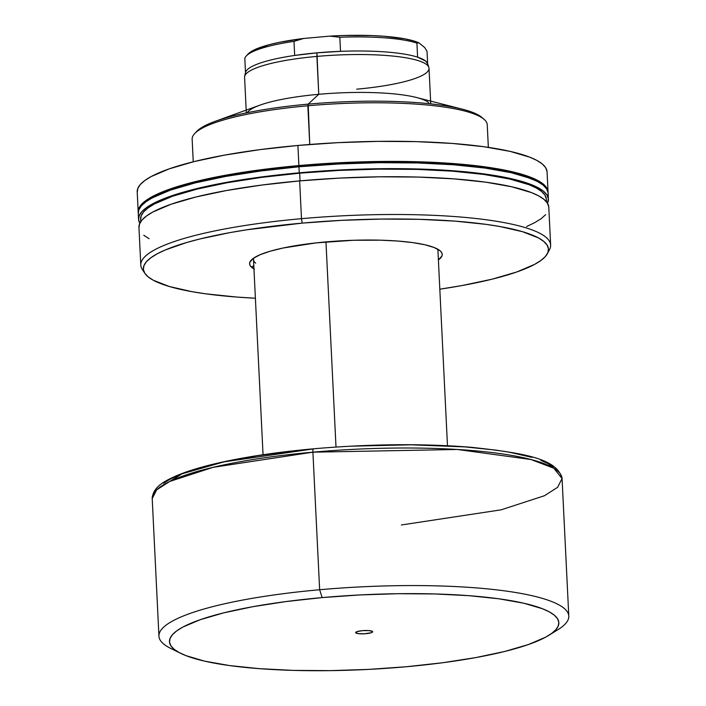 <?xml version="1.0" encoding="UTF-8"?>
<svg xmlns="http://www.w3.org/2000/svg" width="706" height="706" viewBox="0 0 706 706"><rect width="100%" height="100%" fill="white"/><g stroke="black" fill="none" stroke-linecap="round" stroke-linejoin="round"><path stroke-width="1.06" d="M253.772 258.043A92.327 17.712 177.2 0 0 255.669 263.144A92.327 17.712 -2.8 0 1 253.498 259.587A92.327 17.712 -2.8 0 1 253.772 258.043M253.957 268.942A96.431 18.506 -2.8 0 1 251.865 267.521L253.781 265.315L251.865 267.521A96.431 18.506 -2.8 0 1 251.283 260.108A96.431 18.506 -2.8 0 1 344.466 240.64A96.431 18.506 -2.8 0 1 439.962 250.665L434.102 247.497L424.853 244.761L412.569 242.582L397.716 241.037L380.878 240.19L353.327 240.278L316.006 242.899L283.247 247.982L270.177 251.221L260.029 254.76L253.172 258.467L249.88 262.2L249.615 264.026L250.277 265.809L254.354 269.162M428.701 102.617A92.327 17.712 177.2 0 0 318.75 94.304A92.327 17.712 177.2 0 0 247.197 112.713M488.349 147.36L487.246 124.777A147.722 28.346 177.2 0 0 307.851 105.785L309.749 144.474L308.195 104.135A145.674 27.949 177.2 0 0 196.639 131.501L194.724 133.531A147.722 28.346 -2.8 0 1 307.851 105.785A147.722 28.346 177.2 0 0 192.147 139.206L193.25 161.798M548.05 191.953L547.062 171.84A205.172 39.368 177.2 0 0 297.914 145.462A205.172 39.368 177.2 0 0 137.211 191.891L138.191 212.003A205.172 39.368 -2.8 0 1 298.894 165.575L297.914 145.462L298.894 165.575L338.783 162.777L378.84 161.489L417.52 161.753L469.746 165.028L498.754 169.008L521.769 174.25L530.753 177.294L537.928 180.568L543.223 184.045L546.594 187.699L548.05 192.561A205.172 39.368 -2.8 0 0 548.05 191.953A205.172 39.368 -2.8 0 0 298.894 165.575L260.708 169.775L225.682 175.212L195.174 181.671L181.989 185.219L160.377 192.747L152.169 196.665L145.798 200.636L141.324 204.616L138.791 208.57L138.244 212.603A205.172 39.368 -2.8 0 1 138.191 212.003M535.978 180.78L519.987 174.532L497.192 169.334L468.484 165.398L434.949 162.857L378.478 161.895L338.827 163.174L299.335 165.945A203.116 38.971 177.2 0 0 149.778 199.26L162.203 192.844L172.079 189.049L196.656 181.874L211.12 178.565L243.711 172.643L280.132 167.86L299.335 165.945L299.379 166.748L299.335 165.945A203.116 38.971 177.2 0 1 535.272 180.409M547.644 196.206A205.172 39.368 177.2 0 0 548.103 193.162A205.172 39.368 177.2 0 0 298.956 166.784A205.172 39.368 177.2 0 0 138.252 213.212L138.544 219.239A205.172 39.368 -2.8 0 1 299.247 172.82L298.956 166.784L299.247 172.82L339.136 170.022L398.802 168.663L453.702 170.799L485.287 174.091L511.426 178.724L531.106 184.531L538.281 187.805L543.585 191.291L546.956 194.944L548.359 198.739L547.512 203.293A205.172 39.368 -2.8 0 0 548.403 199.198A205.172 39.368 -2.8 0 0 299.247 172.82L261.061 177.021L226.035 182.448L195.527 188.917L182.342 192.456L160.73 199.992L152.522 203.902L146.151 207.873L141.677 211.853L139.144 215.815L138.588 219.707L140 223.493M139.832 223.228A205.172 39.368 -2.8 0 1 138.544 219.239M546.47 201.828L546.347 199.295A203.116 38.971 177.2 0 0 299.688 173.182L300.068 180.86L299.688 173.182A203.116 38.971 177.2 0 0 140.6 219.142L140.723 221.675M547.397 253.639L549.55 249.553A205.172 39.368 177.2 0 0 301.488 218.675A205.172 39.368 -2.8 0 1 550.645 245.053L548.791 207.273A205.172 39.368 177.2 0 0 299.644 180.895A205.172 39.368 177.2 0 0 138.941 227.323L140.794 265.094A205.172 39.368 -2.8 0 1 301.488 218.675L299.644 180.895L301.488 218.675A205.172 39.368 177.2 0 0 142.321 269.471L144.862 273.328A202.798 38.909 -2.8 0 1 302.194 223.114L301.488 218.675L302.194 223.114L341.625 220.351L381.222 219.072L419.452 219.337L454.867 221.119L486.09 224.367L499.751 226.502L522.502 231.692L538.475 237.931L543.708 241.373L547.044 244.982L548.438 248.733L547.882 252.58L545.385 256.49L540.964 260.426L534.663 264.353L516.686 272.004L492.153 279.17L461.989 285.559L439.82 289.195A202.798 38.909 -2.8 0 0 547.397 253.639A202.798 38.909 -2.8 0 0 302.194 223.114L246.668 229.812L229.829 232.636L199.674 239.025L186.64 242.529L165.283 249.968L157.164 253.842L150.863 257.769L146.442 261.705L143.945 265.615L143.389 269.463L144.783 273.213L148.119 276.823L153.352 280.264L169.325 286.504L192.076 291.693L205.737 293.82L236.96 297.076L255.387 298.214A202.798 38.909 -2.8 0 1 144.862 273.328M143.856 271.386A205.172 39.368 -2.8 0 1 140.794 265.094M462.271 109.156L416.408 97.481A92.327 17.712 177.2 0 0 318.75 94.304L308.195 104.135L318.75 94.304A92.327 17.712 177.2 0 0 259.985 105.132L215.471 121.22A145.674 27.949 -2.8 0 1 308.195 104.135A145.674 27.949 -2.8 0 1 462.271 109.156A145.674 27.949 -2.8 0 1 482.983 118.467M195.774 132.507A145.674 27.949 -2.8 0 1 215.471 121.22M438.391 259.923L441.947 255.996L442.212 254.169L441.55 252.386L439.962 250.665A96.431 18.506 -2.8 0 1 440.191 250.868A96.431 18.506 -2.8 0 1 438.391 259.923M550.645 245.053A205.172 39.368 -2.8 0 1 548.2 251.61M526.605 226.529L534.821 222.611L541.193 218.648L545.667 214.659M548.756 206.814L547.344 203.019L543.973 199.366L538.678 195.889L531.503 192.614L511.824 186.808L485.684 182.166L454.09 178.883L418.27 177.074L379.59 176.809L339.533 178.097L299.644 180.895L261.458 185.096L226.432 190.532L195.924 196.992L171.099 204.237L152.92 211.985L146.539 215.957L142.074 219.937L139.541 223.89L138.976 227.782M143.759 235.23L149.063 238.716M546.153 201.448L546.312 198.836L544.917 195.085L541.581 191.467L536.331 188.025L529.235 184.778L509.741 179.033L483.866 174.435L452.599 171.187L417.131 169.396L378.84 169.131L339.18 170.411L299.688 173.182L261.882 177.338L227.208 182.722L197.009 189.12L172.432 196.286L154.429 203.955L148.119 207.891L143.689 211.826L141.191 215.745L140.635 219.601M548.068 192.703L546.656 188.908L543.285 185.254L537.99 181.777L530.815 178.494L511.126 172.688L484.996 168.054L453.402 164.772L417.581 162.954L378.901 162.698L338.845 163.986L298.956 166.784L260.761 170.984L225.744 176.421L195.235 182.88L170.411 190.126L152.222 197.874L145.851 201.837L141.376 205.825L138.853 209.779L138.288 213.671M547.026 171.381L545.614 167.587L542.243 163.933L536.948 160.456L529.774 157.182L510.085 151.375L483.945 146.733L452.361 143.45L416.54 141.641L377.851 141.376L337.803 142.665L297.914 145.462L259.72 149.663L224.702 155.099L194.194 161.559L169.369 168.805L151.181 176.553L144.809 180.524L140.335 184.504L137.811 188.458L137.246 192.35M307.851 105.785A147.722 28.346 -2.8 0 1 484.122 119.376L482.022 117.54A145.674 27.949 177.2 0 0 308.195 104.135L307.851 105.785M437.517 249.059A92.327 17.712 -2.8 0 1 437.932 250.568M355.859 632.92A8.516 1.633 -2.8 0 1 355.806 632.258A8.516 1.633 -2.8 0 1 364.031 630.546A8.516 1.633 -2.8 0 1 372.468 631.429L372.53 632.064L371.33 632.717L364.34 633.803L358.277 633.626L355.656 632.611L356.989 631.632L355.859 632.92L356.962 631.641L362.328 630.661L368.735 630.582L372.468 631.429A8.516 1.633 -2.8 0 1 372.486 631.446A8.516 1.633 -2.8 0 1 365.946 633.688A8.516 1.633 -2.8 0 1 355.859 632.92M430.757 103.87L429.019 68.279A92.327 17.712 177.2 0 0 316.897 56.409L318.75 94.304L316.941 52.844L340.53 51.335L339.833 37.259L329.976 36.121L303.651 38.477L329.976 36.121A89.247 17.12 177.2 0 1 418.967 42.845L416.911 43.084L418.967 42.845L412.851 40.692L404.803 38.839L383.782 36.235L371.321 35.547L344.078 35.494L329.976 36.121L339.833 37.259A91.303 17.518 -2.8 0 1 416.911 43.084L417.599 57.16L425.665 61.06L427.651 63.69L427.042 51.423L424.783 47.637L418.967 42.845L424.783 47.637L427.042 51.423L427.642 63.672A91.303 17.518 177.2 0 0 417.599 57.16A91.303 17.518 177.2 0 0 340.53 51.335A91.303 17.518 -2.8 0 1 417.599 57.16L416.911 43.084A91.303 17.518 177.2 0 0 339.833 37.259L340.53 51.335A91.303 17.518 177.2 0 0 316.941 52.844L294.676 55.439A91.303 17.518 177.2 0 0 245.503 72.577L245.503 72.577A91.303 17.518 -2.8 0 1 294.676 55.439L293.987 41.363A91.303 17.518 177.2 0 0 244.814 58.501L245.503 72.577L244.664 76.372A92.327 17.712 -2.8 0 1 316.897 56.409L316.941 52.844A91.303 17.518 177.2 0 0 294.676 55.439L293.987 41.363L303.651 38.477L279.355 42.342L269.18 44.707L254.054 49.976L248.194 53.938M336.003 447.048L325.969 241.911L336.003 447.048M356.706 89.177A92.327 17.712 -2.8 0 0 428.842 67.361A92.327 17.712 -2.8 0 0 316.897 56.409A92.327 17.712 177.2 0 0 244.585 77.307L246.323 112.898M313.27 448.91L223.855 461.892L182.183 473.752L157.968 488.667M176.306 650.861A205.172 39.368 -2.8 0 1 158.938 636.159L152.214 498.595L156.644 489.849L169.758 481.439L213.124 467.319L312.908 452.175A4.104 0.83 -95.1 0 1 313.42 448.813A4.104 0.83 -95.1 0 1 313.596 448.875A4.104 0.83 84.9 0 0 313.42 448.813A4.104 0.83 84.9 0 0 312.908 452.175A205.172 39.368 177.2 0 0 152.214 498.595C152.955 486.708 164.913 481.051 175.326 476.232C185.087 471.979 197.521 468.016 212.621 464.336C240.861 457.523 274.466 452.352 313.429 448.813C370.447 443.897 423.203 443.403 471.696 447.33C523.261 453.058 557.21 458.353 562.064 478.553A205.172 39.368 177.2 0 0 312.908 452.175L319.641 589.739L312.908 452.175L457.409 449.475L531.036 459.527L553.822 468.237L562.064 478.553L557.625 487.299L544.511 495.709L501.145 509.829L401.361 524.973M158.938 636.159A205.172 39.368 -2.8 0 1 319.641 589.739A205.172 39.368 177.2 0 0 170.746 648.426L180.701 653.35A194.909 37.4 -2.8 0 1 322.148 597.594L319.641 589.739L322.148 597.594L285.868 601.583L252.598 606.745L223.608 612.887L200.027 619.762L182.757 627.122L176.703 630.89L172.449 634.676L170.049 638.436L169.511 642.133L170.852 645.734L174.055 649.211L179.095 652.512L185.907 655.627L204.608 661.143L229.441 665.546L259.446 668.67L293.475 670.391L330.223 670.638L368.276 669.412L406.171 666.755A194.909 37.4 -2.8 0 1 180.701 653.35M406.171 666.755L442.45 662.766L475.72 657.604L504.711 651.462L528.291 644.578L545.562 637.218L551.615 633.45L555.869 629.673L558.269 625.913L558.808 622.215L557.466 618.606L554.263 615.138L549.224 611.828L542.411 608.722L523.711 603.198L498.877 598.794L468.872 595.679L434.843 593.958L398.096 593.702L360.042 594.937L322.148 597.594A194.909 37.4 -2.8 0 1 508.858 600.303A194.909 37.4 -2.8 0 1 548.809 635.338A194.909 37.4 -2.8 0 1 406.171 666.755M548.809 635.338L558.234 629.478A205.172 39.368 177.2 0 0 516.183 592.599A205.172 39.368 177.2 0 0 319.641 589.739A205.172 39.368 -2.8 0 1 568.789 616.117A205.172 39.368 -2.8 0 1 552.939 632.435M553.045 466.975L547.856 463.568L540.822 460.356M532.015 457.382L509.458 452.237L495.912 450.119L464.963 446.898L411.157 444.806L352.691 446.139M294.587 450.772L258.537 455.511L226.273 461.371L199.03 468.122L187.628 471.749M177.85 475.509L169.802 479.348L163.563 483.231M246.332 55.915L248.247 53.885A89.247 17.12 177.2 0 1 303.651 38.477L293.987 41.363A91.303 17.518 -2.8 0 0 246.332 55.915A91.303 17.518 -2.8 0 0 244.814 58.501L245.503 72.577M548.103 193.162L548.403 199.198M263.047 454.735L253.436 258.272M568.789 616.117L562.064 478.553M447.48 445.715L437.87 249.253M428.842 67.361L427.642 63.672"/></g></svg>
